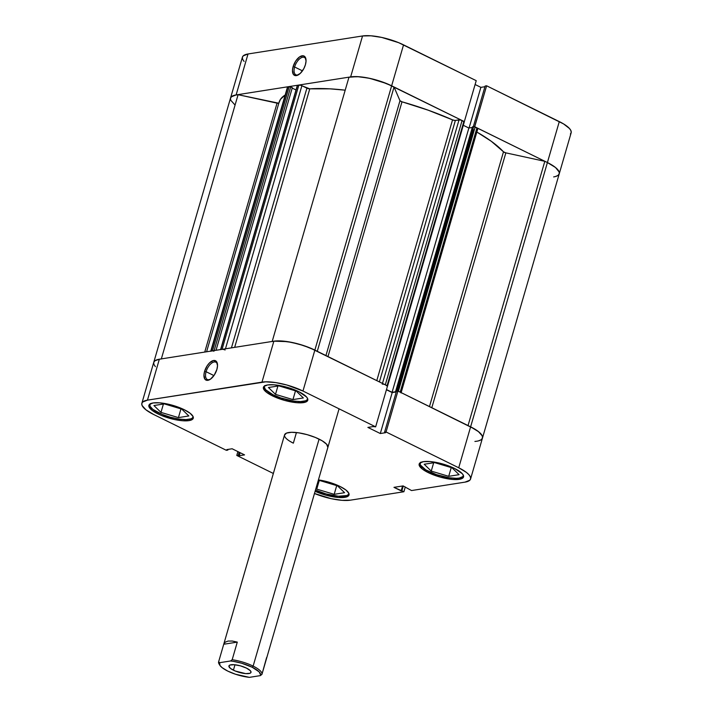 <?xml version="1.0" encoding="UTF-8"?>
<svg xmlns="http://www.w3.org/2000/svg" width="713" height="713" viewBox="0 0 713 713"><rect width="100%" height="100%" fill="white"/><g stroke="black" fill="none" stroke-linecap="round" stroke-linejoin="round"><path stroke-width="1.07" d="M420.563 462.274L420.18 464.805L425.616 469.769L436.463 474.635L449.056 477.763L456.311 478.316L459.154 478.084L462.746 476.658L463.37 475.313L462.282 473.69L454.537 468.432A23.101 6.658 16.2 0 1 463.539 476.952A23.101 6.658 16.2 0 1 450.563 479.225A23.101 6.658 16.2 0 1 428.165 472.576L440.349 477.14L452.88 479.457L461.516 478.762L462.969 477.87L463.361 475.286A22.54 6.497 16.2 0 1 463.298 475.758A22.54 6.497 16.2 0 1 450.643 477.977A22.54 6.497 16.2 0 1 428.789 471.489A22.54 6.497 16.2 0 1 420.01 463.174A22.54 6.497 16.2 0 1 420.18 462.764M150.283 403.558L149.899 406.089L152.787 409.324L162.172 414.422L170.398 417.221L178.776 419.048L186.031 419.601L191.048 418.816L192.465 417.943L193.098 416.597A22.54 6.497 16.2 0 1 193.027 417.043A22.54 6.497 16.2 0 1 180.362 419.262A22.54 6.497 16.2 0 1 158.509 412.774A22.54 6.497 16.2 0 1 149.73 404.458A22.54 6.497 16.2 0 1 149.908 404.048M264.808 385.546L264.193 386.687L265.477 389.628L273.026 394.761L280.708 397.907L293.301 401.027L300.547 401.588L305.574 400.795L306.991 399.922L307.615 398.576L306.528 396.954L298.783 391.695A23.101 6.658 16.2 0 1 307.784 400.216A23.101 6.658 16.2 0 1 294.808 402.497A23.101 6.658 16.2 0 1 272.411 395.849L284.594 400.403L297.125 402.729L305.761 402.034L307.838 399.966L307.606 398.549A22.54 6.497 16.2 0 1 307.544 399.022A22.54 6.497 16.2 0 1 294.888 401.25A22.54 6.497 16.2 0 1 273.026 394.761A22.54 6.497 16.2 0 1 264.247 386.446A22.54 6.497 16.2 0 1 264.425 386.027M217.492 364.495A9.652 4.839 -63.8 0 0 212.153 362.792A9.652 4.839 -63.8 0 0 206.093 371.714L204.578 371.384A10.784 5.401 116.2 0 1 211.618 361.25A10.784 5.401 116.2 0 1 217.42 363.906A10.784 5.401 116.2 0 1 216.886 369.441L217.518 365.724L216.547 361.634L213.615 360.493L209.711 362.703L207.216 365.707L204.578 371.384L203.945 375.1L204.916 379.191L206.708 380.323L210.424 379.2L214.248 375.118L216.886 369.441A10.784 5.401 116.2 0 1 209.649 379.681A10.784 5.401 116.2 0 1 204.578 371.384L206.093 371.714A9.652 4.839 116.2 0 1 215.87 362.186A9.652 4.839 116.2 0 1 217.492 364.495M213.936 375.573L206.093 371.714L213.936 375.573M340.021 486.444A23.101 6.658 16.2 0 1 349.022 494.965A23.101 6.658 16.2 0 1 315.119 491.293L325.832 495.152L338.354 497.478L346.999 496.783L349.076 494.715L348.844 493.298L345.885 489.983L340.021 486.444L327.828 481.881L318.426 479.902A23.101 6.658 16.2 0 1 340.021 486.444M428.165 472.576L428.522 471.355L428.165 472.576A23.101 6.658 16.2 0 1 419.164 464.056A23.101 6.658 16.2 0 1 432.14 461.774A23.101 6.658 16.2 0 1 454.537 468.432L446.677 465.206L437.996 462.79L429.823 461.543L423.415 461.668L419.734 463.129L419.342 465.723L422.301 469.038L428.165 472.576M272.411 395.849L272.758 394.628L272.411 395.849A23.101 6.658 16.2 0 1 263.409 387.328A23.101 6.658 16.2 0 1 276.386 385.047A23.101 6.658 16.2 0 1 298.783 391.695L290.913 388.469L282.241 386.054L274.068 384.815L267.66 384.931L263.979 386.401L263.587 388.986L266.546 392.31L272.411 395.849M157.885 413.861L158.241 412.64L157.885 413.861L161.637 415.545L174.435 419.502L182.599 420.75L189.016 420.625L192.697 419.155L193.089 416.57L190.121 413.255L184.266 409.717A23.101 6.658 16.2 0 1 193.259 418.237A23.101 6.658 16.2 0 1 180.291 420.51A23.101 6.658 16.2 0 1 157.885 413.861A23.101 6.658 16.2 0 1 148.892 405.341A23.101 6.658 16.2 0 1 161.86 403.059A23.101 6.658 16.2 0 1 184.266 409.717L176.396 406.49L167.715 404.075L159.552 402.827L153.135 402.952L149.454 404.414L149.062 407.007L152.029 410.323L157.885 413.861M290.182 441.445L293.346 443.165A22.54 6.497 16.2 0 1 284.567 434.859A22.54 6.497 16.2 0 1 297.223 432.631A22.54 6.497 16.2 0 1 319.085 439.119A22.54 6.497 16.2 0 1 327.864 447.434L326.634 444.252L322.249 440.839L315.422 437.479L307.187 434.672L298.809 432.853L291.564 432.292L286.537 433.085L284.514 435.099M293.346 443.165L296.43 432.541L293.346 443.165M481.721 439.27L482.541 437.72L482.238 435.857L478.334 431.49L474.894 429.155L397.934 391.027L396.455 391.259L384.565 432.194L385.581 432.693L380.305 433.531L392.195 392.587L386.428 389.744L392.195 392.587L396.259 391.945L392.195 392.587L380.305 433.531L367.881 427.408L373.149 426.579L375.644 426.846L387.542 385.902L309.914 347.882L298.809 344.094L287.499 341.634L273.863 341.188L261.974 382.132L147.448 400.145A30.427 8.77 16.2 0 0 141.851 403.3A30.427 8.77 16.2 0 0 153.705 414.52L226.386 450.322L227.866 450.09L228.062 449.404L227.866 450.09L226.85 449.591L232.126 448.762L244.55 454.885L239.274 455.714L236.778 455.447L273.355 473.468L236.778 455.447L237.892 451.605L236.778 455.447L239.274 455.714L244.55 454.885L232.126 448.762L226.85 449.591L227.866 450.09L226.386 450.322L153.705 414.52L145.987 409.859L142.083 405.492L141.78 403.629L142.6 402.079L147.448 400.145L265.815 381.82L275.601 382.578L286.911 385.029L302.963 391.036L314.861 350.101L387.542 385.902L375.644 426.846L302.963 391.036L375.644 426.846L373.149 426.579L367.881 427.408L380.305 433.531L385.581 432.693L384.565 432.194L386.045 431.962L458.726 467.773L466.445 472.434L468.922 474.698L470.339 476.801L470.651 478.664L469.831 480.214L464.974 482.14L411.544 490.553L403.095 485.91L393.959 487.344L403.897 491.747L350.457 500.161L342.008 500.321L331.251 498.681L314.406 493.467M570.4 134.035L571.22 132.493L570.917 130.631L569.491 128.527L563.573 123.919L486.614 85.792L474.635 126.745L547.406 162.537L559.295 121.593L486.614 85.792L474.724 126.736L547.406 162.537L470.616 426.829A30.427 8.77 16.2 0 1 482.469 438.049A30.427 8.77 -163.8 0 0 470.616 426.829L458.726 467.773L386.045 431.962L397.934 391.027L470.616 426.829L458.726 467.773A30.427 8.77 16.2 0 1 470.571 478.993A30.427 8.77 16.2 0 1 464.974 482.14L411.544 490.553L403.095 485.91L393.959 487.344L401.134 490.874L402.56 485.99L401.134 490.874L401.882 490.758L403.273 485.99L401.882 490.758L403.897 491.747L350.457 500.161A30.427 8.77 16.2 0 1 314.478 493.503M141.851 403.3L153.75 362.356A30.427 8.77 -163.8 0 1 159.347 359.209L147.448 400.145L159.347 359.209L273.863 341.188L159.347 359.209L156.405 359.967L154.498 361.143L153.678 362.685L153.981 364.548L155.398 366.651M405.278 486.979L403.897 491.747L405.278 486.979M302.963 391.036L314.861 350.101A30.427 8.77 -163.8 0 0 273.863 341.188L261.974 382.132A30.427 8.77 16.2 0 1 302.963 391.036M396.455 391.259L397.934 391.027L386.045 431.962L384.565 432.194L396.455 391.259M239.274 455.714L240.147 452.71L239.274 455.714M238.258 455.215L239.131 452.211L238.258 455.215M210.166 379.378A9.652 4.839 116.2 0 1 207.34 379.503A9.652 4.839 116.2 0 1 206.093 371.714A9.652 4.839 -63.8 0 0 210.166 379.378M292.945 399.592L303.346 397.952L296.296 391.098L278.845 385.885L268.445 387.516L275.494 394.369L277.918 386.027L275.494 394.369L292.945 399.592L295.485 390.858L292.945 399.592L303.346 397.952L296.296 391.098L278.845 385.885L268.445 387.516L275.494 394.369L292.945 399.592M178.428 417.604L188.829 415.964L181.779 409.11L164.329 403.897L153.928 405.537L160.978 412.39L163.402 404.039L160.978 412.39L178.428 417.604L180.959 408.87L178.428 417.604L188.829 415.964L181.779 409.11L164.329 403.897L153.928 405.537L160.978 412.39L178.428 417.604M348.853 493.325A22.54 6.497 16.2 0 1 348.782 493.77A22.54 6.497 16.2 0 1 315.467 490.081L326.153 493.957L338.381 496.221L346.812 495.544L348.229 494.67L348.853 493.325M334.183 494.332L344.584 492.701L337.534 485.847L320.084 480.633L318.123 480.936L320.084 480.633L337.534 485.847L344.584 492.701L334.183 494.332L336.723 485.606L334.183 494.332L316.732 489.118L319.157 480.776L316.732 489.118L334.183 494.332M315.966 488.378L316.732 489.118L315.966 488.378M448.7 476.32L459.101 474.68L452.051 467.826L434.6 462.612L424.199 464.252L431.249 471.106L433.673 462.755L431.249 471.106L448.7 476.32L451.24 467.585L448.7 476.32L459.101 474.68L452.051 467.826L434.6 462.612L424.199 464.252L431.249 471.106L448.7 476.32M294.621 66.995A9.652 4.839 -63.8 0 0 298.694 74.66A9.652 4.839 116.2 0 1 295.868 74.785A9.652 4.839 116.2 0 1 294.621 66.995L302.464 70.854L294.621 66.995A9.652 4.839 116.2 0 1 304.398 57.468A9.652 4.839 116.2 0 1 306.02 59.785A9.652 4.839 -63.8 0 0 300.681 58.074A9.652 4.839 -63.8 0 0 294.621 66.995L293.105 66.665L294.621 66.995M305.414 64.731A10.784 5.401 116.2 0 1 298.177 74.963A10.784 5.401 116.2 0 1 293.105 66.665L292.473 70.382L293.444 74.482L296.376 75.614L300.28 73.403L303.845 68.6L305.414 64.731L306.046 61.006L305.075 56.915L303.283 55.783L299.567 56.906L295.743 60.997L293.105 66.665A10.784 5.401 116.2 0 1 300.146 56.541A10.784 5.401 116.2 0 1 305.948 59.188A10.784 5.401 116.2 0 1 305.414 64.731M484.938 86.719L480.874 87.351L475.108 84.508L480.874 87.351L484.938 86.719M234.666 104.624L230.762 100.257L230.459 98.394L231.279 96.843L236.128 94.918L350.644 76.897L359.094 76.737L369.851 78.377L386.704 83.59L464.323 121.611L476.222 80.667L398.594 42.646L381.749 37.432L370.992 35.802L362.543 35.962L248.026 53.974L243.169 55.908L242.349 57.459L242.661 59.322L244.078 61.425M486.614 85.792L485.134 86.023L473.325 126.673L485.134 86.023L486.614 85.792M470.571 478.993L559.25 173.758A30.427 8.77 -163.8 0 0 547.406 162.537A30.427 8.77 16.2 0 1 559.25 173.758L571.149 132.823A30.427 8.77 -163.8 0 0 559.295 121.593L547.406 162.537L555.124 167.198L557.602 169.462L559.019 171.566L559.322 173.428L558.502 174.979M464.323 121.611L476.222 80.667L403.54 44.866L391.642 85.81L464.323 121.611M362.543 35.962L350.644 76.897L236.128 94.918L248.026 53.974L362.543 35.962L350.644 76.897A30.427 8.77 16.2 0 1 391.642 85.81L403.54 44.866A30.427 8.77 -163.8 0 0 362.543 35.962M559.25 173.758A30.427 8.77 16.2 0 1 553.653 176.913M248.026 53.974A30.427 8.77 -163.8 0 0 242.429 57.129L230.531 98.064A30.427 8.77 16.2 0 1 236.128 94.918L248.026 53.974M469.065 127.992L480.874 87.351L469.065 127.992M266.6 657.573L261.921 674.391L260.307 675.63L261.921 674.391A22.54 6.497 -163.8 0 0 253.133 666.102L319.085 439.119L253.133 666.102L252.197 667.243A21.417 6.167 16.2 0 1 260.307 675.63L249.381 677.35L235.495 674.231L227.741 671.085L222.073 667.618L219.943 665.416L219.631 662.689L230.549 660.978L233.178 661.325L241.618 663.215L252.197 667.243L259.113 671.833L260.593 674.828L260.307 675.63L249.381 677.35A21.417 6.167 16.2 0 1 219.836 665.247A21.417 6.167 16.2 0 1 219.631 662.689L218.615 661.86L223.73 644.249L225.21 642.155L228.124 641.058L232.26 641.04L237.295 642.11L232.171 659.73L230.549 660.978A21.417 6.167 16.2 0 1 252.197 667.243L253.133 666.102A22.54 6.497 -163.8 0 0 232.171 659.73A22.54 6.497 16.2 0 1 253.133 666.102A22.54 6.497 16.2 0 1 261.921 674.391L267.045 656.771A22.54 6.497 16.2 0 1 267.036 656.798A22.54 6.497 16.2 0 1 267.027 656.825L339.076 408.825M233.409 670.193A11.497 3.315 16.2 0 1 228.926 665.96A11.497 3.315 16.2 0 1 235.388 664.819A11.497 3.315 16.2 0 1 246.529 668.134L240.468 665.862L234.238 664.703L229.934 665.051L228.9 666.085L230.486 668.438L235.272 671.031L245.7 673.625L250.005 673.277L251.038 672.243L250.388 670.746L246.529 668.134A11.497 3.315 16.2 0 1 251.012 672.368A11.497 3.315 16.2 0 1 244.55 673.5A11.497 3.315 16.2 0 1 233.409 670.193L234.978 664.774L233.409 670.193M219.533 664.65A22.54 6.497 16.2 0 1 218.615 661.86A22.54 6.497 -163.8 0 0 219.078 664.008L219.836 665.247M223.73 644.249L225.21 642.155L228.124 641.058L232.26 641.04L237.295 642.11L223.73 644.249L237.295 642.11L232.171 659.73L230.549 660.978L219.631 662.689L218.615 661.86L284.576 434.832M482.469 438.049A30.427 8.77 16.2 0 1 474.911 441.427M387.328 386.214L385.305 384.797L462.086 120.506L464.315 121.807L460.473 119.953L454.796 120.444L452.541 119.864L376.785 380.608L452.541 119.864A120.595 34.741 -163.8 0 0 401.998 101.807L399.984 100.711L394.039 87.048L317.276 351.286L394.039 87.048A30.427 8.77 -163.8 0 0 391.642 85.81L314.861 350.101A30.427 8.77 16.2 0 1 317.258 351.34A30.427 8.77 -163.8 0 0 314.861 350.101L303.738 345.6L291.546 342.347L280.369 340.921L273.765 341.206M503.494 151.807A120.595 34.741 -163.8 0 0 476.854 132.039L491.266 141.263L503.494 151.807A2.255 0.651 -163.8 0 0 505.847 152.858L503.494 151.807L429.476 406.562L503.494 151.807M272.161 341.545A30.427 8.77 16.2 0 1 314.861 350.101L391.642 85.81A30.427 8.77 -163.8 0 1 394.039 87.048L399.984 100.711A2.255 0.651 -163.8 0 0 401.998 101.807L327.989 356.562L401.998 101.807L428.139 110.167L452.541 119.864A2.255 0.651 -163.8 0 0 455.366 120.426L459.047 119.846L382.48 383.407L459.047 119.846A2.255 0.651 -163.8 0 1 462.086 120.506L385.305 384.797L384.53 384.485M222.697 349.325L222.073 349.343L298.854 85.043A2.255 0.651 -163.8 0 1 301.893 85.703L225.46 348.809L301.893 85.703L306.902 88.171L231.449 347.864L306.902 88.171A2.255 0.651 -163.8 0 0 309.772 88.849L329.95 88.84L345.19 90.177A120.595 34.741 -163.8 0 0 309.772 88.849L234.675 347.356L309.772 88.849L300.28 85.159L297.339 85.453M278.899 103.02L280.467 99.339L285.182 94.998A120.595 34.741 -163.8 0 0 279.086 102.271L206.592 351.776M391.642 85.81L380.528 81.309L368.327 78.056L357.151 76.621L348.951 77.254L272.188 341.456L348.951 77.254A30.427 8.77 -163.8 0 1 391.642 85.81M296.002 89.954L292.205 88.091L296.002 89.954M212.768 350.849L211.137 351.063L287.918 86.772L290.752 86.888L214.15 350.591L290.752 86.888L292.33 87.663L216.03 350.288L292.33 87.663L289.549 86.558L287.526 87.164M278.73 103.198L238.089 94.695L234.256 95.31L231.689 96.496L230.504 98.171M555.329 176.566L557.86 175.496L559.179 173.99L559.215 172.091L555.516 167.51L547.406 162.537A30.427 8.77 -163.8 0 0 544.812 161.325L505.847 152.858L544.812 161.325L468.04 425.563L544.812 161.325A30.427 8.77 -163.8 0 1 547.406 162.537L470.616 426.829A30.427 8.77 -163.8 0 0 468.031 425.616A30.427 8.77 16.2 0 1 470.616 426.829L478.726 431.802L481.186 434.199L482.425 436.392L482.389 438.281L481.079 439.796L478.548 440.857M477.781 128.759L474.787 126.798L472.487 126.807L395.706 391.098L396.401 391.437L395.706 391.098L472.487 126.807L473.646 126.62L396.865 390.911L395.706 391.098L396.865 390.911L473.646 126.62L475.17 126.95L398.38 391.241L396.865 390.911L397.845 391.036M472.291 127.493L468.869 128.028L463.307 125.292L468.869 128.028L392.079 392.319L386.482 389.565L392.079 392.319L396.339 391.651L392.079 392.319L468.869 128.028L472.291 127.493M225.112 350.003A2.255 0.651 16.2 0 0 222.073 349.343L298.854 85.043L297.535 85.257L220.754 349.548L222.073 349.343L220.575 349.62M213.971 351.179L212.456 350.849L289.237 86.558L212.456 350.849L210.772 351.206M159.454 359.192L154.908 360.787L153.723 362.462M400.751 392.471L398.38 391.241L400.18 392.132L476.961 127.832L475.17 126.95L398.38 391.241M278.89 103.028A2.255 0.651 -163.8 0 1 277.054 103.153L204.738 352.07L277.054 103.153L238.089 94.695L161.334 358.897L238.089 94.695A30.427 8.77 -163.8 0 0 230.531 98.064L153.75 362.356A30.427 8.77 16.2 0 1 161.307 358.987M399.984 100.711L325.948 355.555L399.984 100.711M431.811 407.711L505.847 152.858L431.811 407.711M287.918 86.772A2.255 0.651 -163.8 0 0 287.508 87.004L210.718 351.295A2.255 0.651 16.2 0 1 211.137 351.063L287.918 86.772M297.33 85.373L220.549 349.664L297.446 85.578M379.405 381.892L455.366 120.426L379.405 381.892M387.097 385.68L463.878 121.388L387.097 385.68L385.305 384.797A2.255 0.651 16.2 0 0 382.266 384.138M476.961 127.832L400.18 392.132A2.255 0.651 16.2 0 1 401.054 392.961L477.835 128.67A2.255 0.651 -163.8 0 0 476.961 127.832M464.315 121.807L387.533 386.098M397.435 390.938L473.334 129.713"/></g></svg>
